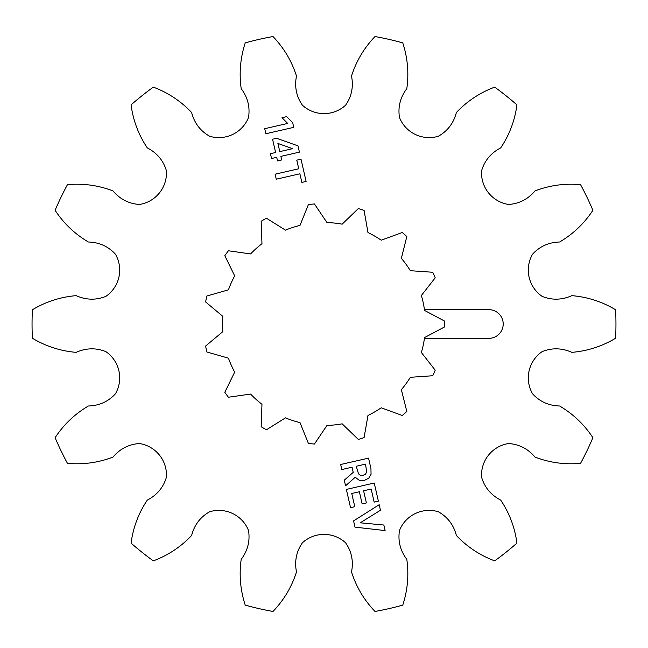 <?xml version="1.0" encoding="UTF-8"?>
<svg xmlns="http://www.w3.org/2000/svg" width="648" height="648" viewBox="0 0 648 648"><rect width="100%" height="100%" fill="white"/><g stroke="black" fill="none" stroke-linecap="round" stroke-linejoin="round"><path stroke-width="0.97" d="M503.204 324A14.337 14.337 0 0 0 488.867 309.663L424.448 309.663A101.469 101.469 0 0 0 421.386 295.496L435.213 277.814A120.423 120.423 0 0 0 432.743 272.257L410.346 270.702A101.469 101.469 0 0 0 401.371 258.35L406.814 236.569A120.423 120.423 0 0 0 402.295 232.502L381.202 240.189A101.469 101.469 0 0 0 367.975 232.559L364.095 210.446A120.423 120.423 0 0 0 358.312 208.567L342.168 224.168A101.469 101.469 0 0 0 326.981 222.572L314.442 203.958A120.423 120.423 0 0 0 308.391 204.59L300 225.407A101.469 101.469 0 0 0 285.468 230.129L266.441 218.222A120.423 120.423 0 0 0 261.176 221.26L261.97 243.697A101.469 101.469 0 0 0 250.622 253.919L228.396 250.776A120.423 120.423 0 0 0 224.816 255.701L234.673 275.87A101.469 101.469 0 0 0 228.461 289.826L206.874 295.998A120.423 120.423 0 0 0 205.61 301.944L222.815 316.362A101.469 101.469 0 0 0 222.815 331.638L205.61 346.056A120.423 120.423 0 0 0 206.874 352.002L228.461 358.174A101.469 101.469 0 0 0 234.673 372.13L224.816 392.299A120.423 120.423 0 0 0 228.396 397.224L250.622 394.081A101.469 101.469 0 0 0 261.97 404.303L261.176 426.74A120.423 120.423 0 0 0 266.441 429.778L285.468 417.871A101.469 101.469 0 0 0 300 422.593L308.391 443.41A120.423 120.423 0 0 0 314.442 444.042L326.981 425.428A101.469 101.469 0 0 0 342.168 423.833L358.312 439.433A120.423 120.423 0 0 0 364.095 437.554L367.975 415.441A101.469 101.469 0 0 0 381.202 407.811L402.295 415.498A120.423 120.423 0 0 0 406.814 411.431L401.371 389.651A101.469 101.469 0 0 0 410.346 377.298L432.743 375.743A120.423 120.423 0 0 0 435.213 370.186L421.386 352.504A101.469 101.469 0 0 0 424.448 338.337L488.867 338.337A14.337 14.337 0 0 0 503.204 324M424.448 309.663A101.469 101.469 0 0 1 424.562 310.433L444.39 320.963A120.423 120.423 0 0 1 444.423 324A120.423 120.423 0 0 1 444.39 327.038L424.562 337.567A101.469 101.469 0 0 1 424.448 338.337M286.619 116.64L292.653 122.545L293.755 127.348L265.882 133.739L264.724 128.693L287.688 123.428L281.993 117.701L286.619 116.64M275.108 174.199L298.752 168.78L296.776 160.161L301.012 159.189L306.107 181.432L301.879 182.404L299.894 173.786L276.259 179.204L275.108 174.199M270.435 153.706L275.611 152.515L272.565 139.215L276.583 138.299L297.975 145.849L299.416 152.134L280.868 156.379L281.686 159.951L277.53 160.907L276.712 157.334L271.544 158.517L270.435 153.706M272.994 36.547A291.948 291.948 0 0 0 245.236 42.881C240.343 57.883 238.999 73.143 241.202 88.655C247.755 97.419 250.193 107.033 248.516 117.507A31.922 31.922 0 0 1 209.62 136.234C200.386 131.026 194.384 123.12 191.63 112.533C180.873 101.145 168.099 92.68 153.317 87.14A291.948 291.948 0 0 0 131.058 104.895C133.164 120.536 138.575 134.865 147.29 147.89C157.002 152.936 163.369 160.542 166.398 170.708A31.922 31.922 0 0 1 139.474 204.46C128.895 203.772 120.066 199.252 112.987 190.909C98.35 185.312 83.171 183.23 67.457 184.656A291.948 291.948 0 0 0 55.104 210.308C63.788 223.487 74.876 234.049 88.379 242.004C99.314 242.336 108.354 246.426 115.49 254.267A31.922 31.922 0 0 1 105.883 296.363C96.05 300.324 86.135 300.089 76.132 295.65C60.523 296.954 45.943 301.66 32.4 309.76A291.948 291.948 0 0 0 32.4 338.24C45.943 346.34 60.523 351.046 76.132 352.35C86.135 347.911 96.05 347.676 105.883 351.637A31.922 31.922 0 0 1 115.49 393.733C108.354 401.574 99.314 405.664 88.379 405.996C74.876 413.951 63.788 424.513 55.104 437.692A291.948 291.948 0 0 0 67.457 463.344C83.171 464.77 98.35 462.688 112.987 457.091C120.066 448.748 128.895 444.228 139.474 443.54A31.922 31.922 0 0 1 166.398 477.293C163.369 487.458 157.002 495.064 147.29 500.11C138.575 513.135 133.164 527.464 131.058 543.105A291.948 291.948 0 0 0 153.317 560.86C168.099 555.32 180.873 546.855 191.63 535.467C194.384 524.88 200.386 516.974 209.62 511.766A31.922 31.922 0 0 1 248.516 530.493C250.193 540.967 247.755 550.581 241.202 559.346C238.999 574.857 240.343 590.117 245.236 605.119A291.948 291.948 0 0 0 272.994 611.453C283.905 600.056 291.738 586.894 296.484 571.957C294.378 561.225 296.355 551.505 302.414 542.797A31.922 31.922 0 0 1 345.587 542.797C351.645 551.505 353.622 561.225 351.516 571.957C356.262 586.894 364.095 600.056 375.006 611.453A291.948 291.948 0 0 0 402.764 605.119C407.657 590.117 409.001 574.857 406.798 559.346C400.245 550.581 397.807 540.967 399.484 530.493A31.922 31.922 0 0 1 438.38 511.766C447.614 516.974 453.616 524.88 456.37 535.467C467.127 546.855 479.901 555.32 494.683 560.86A291.948 291.948 0 0 0 516.942 543.105C514.836 527.464 509.425 513.135 500.71 500.11C490.998 495.064 484.631 487.458 481.602 477.293A31.922 31.922 0 0 1 508.526 443.54C519.105 444.228 527.934 448.748 535.013 457.091C549.65 462.688 564.829 464.77 580.543 463.344A291.948 291.948 0 0 0 592.896 437.692C584.213 424.513 573.124 413.951 559.621 405.996C548.686 405.664 539.646 401.574 532.51 393.733A31.922 31.922 0 0 1 542.117 351.637C551.95 347.676 561.865 347.911 571.868 352.35C587.477 351.046 602.057 346.34 615.6 338.24A291.948 291.948 0 0 0 615.6 309.76C602.057 301.66 587.477 296.954 571.868 295.65C561.865 300.089 551.95 300.324 542.117 296.363A31.922 31.922 0 0 1 532.51 254.267C539.646 246.426 548.686 242.336 559.621 242.004C573.124 234.049 584.213 223.487 592.896 210.308A291.948 291.948 0 0 0 580.543 184.656C564.829 183.23 549.65 185.312 535.013 190.909C527.934 199.252 519.105 203.772 508.526 204.46A31.922 31.922 0 0 1 481.602 170.708C484.631 160.542 490.998 152.936 500.71 147.89C509.425 134.865 514.836 120.536 516.942 104.895A291.948 291.948 0 0 0 494.683 87.14C479.901 92.68 467.127 101.145 456.37 112.533C453.616 123.12 447.614 131.026 438.38 136.234A31.922 31.922 0 0 1 399.484 117.507C397.807 107.033 400.245 97.419 406.798 88.655C409.001 73.143 407.657 57.883 402.764 42.881A291.948 291.948 0 0 0 375.006 36.547C364.095 47.944 356.262 61.106 351.516 76.043C353.622 86.775 351.645 96.495 345.587 105.203A31.922 31.922 0 0 1 302.414 105.203C296.355 96.495 294.378 86.775 296.484 76.043C291.738 61.106 283.905 47.944 272.994 36.547M352.042 467.216L341.836 469.549L340.678 464.503L368.55 458.12L370.948 468.569L371.045 474.312L368.696 478.256L364.281 480.443L359.389 480.379L355.217 477.252L345.562 485.806L344.274 480.176L353.225 472.36L352.042 467.216M353.557 520.911L379.185 504.711L380.457 510.243L360.239 522.815L383.843 525.034L385.115 530.582L354.991 527.14L353.557 520.911M354.78 506.687L350.544 507.659L346.364 489.418L374.236 483.027L378.392 501.163L374.163 502.127L371.166 489.046L363.593 490.779L366.379 502.921L362.143 503.893L359.365 491.751L351.751 493.493L354.78 506.687M277.903 143.435L279.782 151.616L292.613 148.676L277.903 143.435M365.496 464.13L356.238 466.252L358.546 473.89L360.482 475.292L363.091 475.3L365.496 474.142L366.711 472.003L365.496 464.13"/></g></svg>
